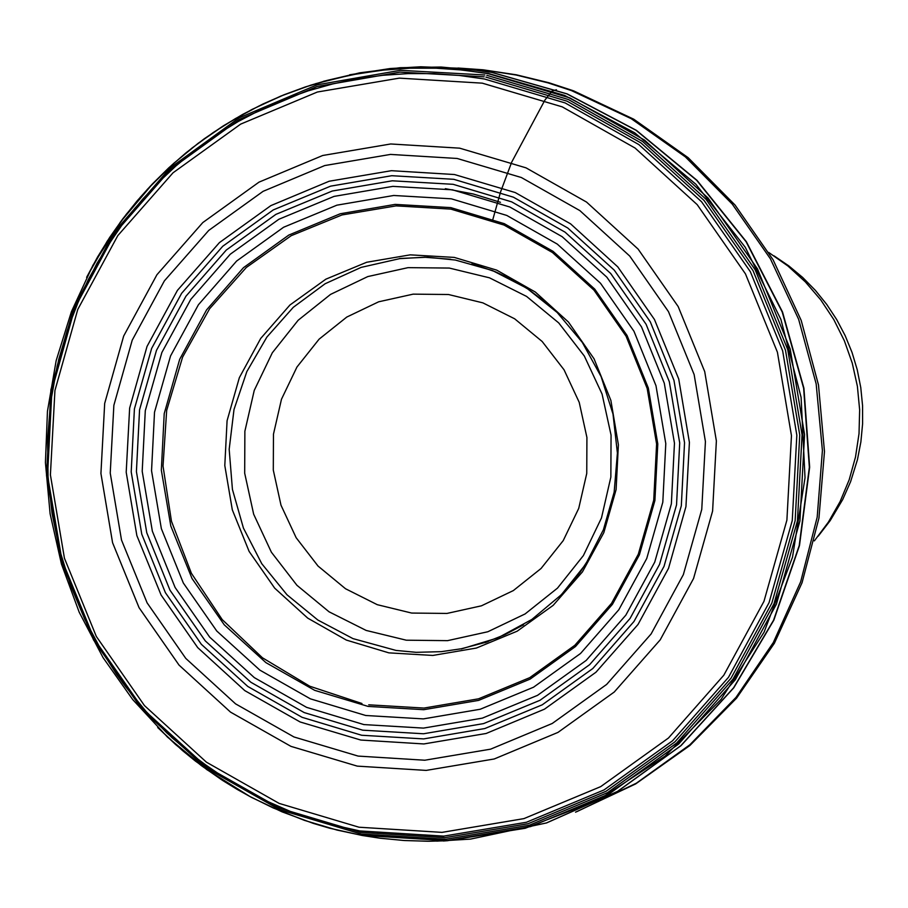 <?xml version="1.0" encoding="UTF-8"?>
<svg xmlns="http://www.w3.org/2000/svg" width="908" height="908" viewBox="0 0 908 908"><rect width="100%" height="100%" fill="white"/><g stroke="black" fill="none" stroke-linecap="round" stroke-linejoin="round"><path stroke-width="1.36" d="M362.701 730.18L423.537 733.766L483.601 723.597L539.965 700.306L589.633 664.667L630.061 618.473L659.571 564.345L676.539 504.871L679.706 442.945L669.321 381.735L646.076 324.247L610.721 273.524L565.06 232.153L511.681 201.871L453.126 184.313L392.279 180.794L332.214 191.043L275.896 214.379L226.285 250.052L185.924 296.246L156.482 350.352L139.56 409.78L136.416 471.638L146.778 532.78L169.989 590.2L205.287 640.9L250.869 682.26L304.191 712.576L362.701 730.18M363.892 724.584L306.586 707.343L254.342 677.64L209.68 637.121L175.096 587.465L152.362 531.203L142.204 471.297L145.291 410.7L161.874 352.486L190.714 299.47L230.257 254.229L278.858 219.271L334.031 196.4L392.88 186.367L452.49 189.817L509.853 207.013L562.154 236.682L606.873 277.212L641.513 326.903L664.293 383.221L674.462 443.195L671.364 503.861L654.736 562.12L625.828 615.159L586.216 660.4L537.559 695.324L482.352 718.137L423.491 728.102L363.892 724.584M368.126 706.413L314.667 690.33L265.93 662.636L224.276 624.84L192.019 578.51L170.806 526.027L161.329 470.162L164.212 413.628L179.682 359.33L206.581 309.889L243.469 267.678L288.801 235.07L340.273 213.755L395.15 204.391L450.765 207.614L504.258 223.652L553.04 251.323L594.751 289.13L627.065 335.483L648.312 388.011L657.789 443.944L654.906 500.524L639.391 554.867L612.435 604.331L575.49 646.541L530.102 679.116L478.607 700.397L423.718 709.693L368.126 706.413M368.727 704.812L423.979 708.07L478.527 698.82L529.704 677.674L574.809 645.304L611.515 603.366L638.313 554.209L653.726 500.195L656.597 443.967L647.166 388.386L626.066 336.187L593.957 290.117L552.495 252.549L504.019 225.048L450.856 209.112M450.845 209.112L396.07 205.878L341.987 214.946L291.196 235.694L246.318 267.485L209.623 308.72L182.599 357.128L166.675 410.405L163.02 466.031L171.453 521.215L191.395 573.288L222.21 619.596L262.401 657.755L309.741 686.21L361.963 703.507M388.76 652.829L346.368 640.083L307.733 618.132L274.704 588.168L249.132 551.44L232.312 509.831L224.798 465.532L227.079 420.722L239.349 377.671L260.687 338.468L289.936 305.009L325.881 279.165L366.673 262.264L410.189 254.853L454.272 257.407L496.687 270.119L535.357 292.058L568.431 322.022L594.036 358.774L610.88 400.405L618.393 444.75L616.101 489.605L603.809 532.69L582.437 571.904L553.154 605.364L517.174 631.196L476.348 648.062L432.832 655.44L388.76 652.852M450.754 259.279L424.308 257.236L399.622 258.655L361.1 267.395L325.121 283.75L293.273 307.324L266.884 337.061L246.84 371.588L234.003 409.497L229.179 449.335L232.425 489.401L243.423 528.059L261.788 563.732L286.996 594.785L317.857 620.039L352.996 638.619L396.013 650.423L416.102 652.319L441.288 651.66L461.241 648.777L485.156 642.467L504.859 634.692L523.598 624.772M559.101 596.987L568.646 586.784L580.223 572.142L590.393 556.456L597.067 544.085M548.534 304.543L528.547 289.448L512.441 279.857L495.541 271.832L472.001 263.751M315.541 83.695L359.693 72.822L400.201 67.703L441.061 67.033L481.773 70.801L491.875 72.436L566.842 93.876L636.088 130.309L696.663 180.306L746.081 241.71L782.219 312.011L803.637 388.227L809.357 467.211L799.21 545.629L773.571 620.209L733.55 687.844L680.807 745.706L617.553 791.367L546.434 822.943L470.423 839.117L436.782 841.137M157.742 727.524L175.743 744.662L201.36 765.614L221.677 779.813L250.097 796.6L272.979 807.848L304.521 820.401L337.027 830.071L361.872 835.371L446.804 840.626L530.681 826.564L609.279 793.819L678.651 744.049L735.321 679.751L776.419 604.126L799.925 520.999L804.567 434.523L790.198 349.047L757.476 268.882L708.081 198.035L644.498 140.07L569.906 97.928L488.073 73.639L462.127 70.007L436.01 68.202L409.837 68.213L383.744 70.064L357.843 73.718L332.26 79.189L307.131 86.453L282.57 95.465L258.666 106.179L235.558 118.517L213.357 132.454L192.156 147.936L172.077 164.87L147.527 189.182L126.212 214.39L107.11 241.38L86.612 277.349L97.519 257.089L109.607 237.544L122.83 218.783L137.153 200.85L152.499 183.836L168.82 167.787L186.072 152.771L204.186 138.833L223.084 126.019L242.72 114.385L263.014 103.977L283.886 94.829L305.27 86.964L327.084 80.415L349.694 75.126L384.129 69.848L407.295 68.134L430.528 67.85L453.739 69.019L488.345 73.469L564.538 95.385L634.737 132.852L695.88 184.256L745.32 247.362L780.903 319.446L801.094 397.386L805.021 477.801L792.502 557.206L764.093 632.15L721.031 699.398L665.167 756.046L598.94 799.619L525.221 828.266L447.201 840.74L428.894 841.251L404.48 840.536L380.146 838.232L362.02 835.451L329.434 828.153L313.396 823.42L282.013 811.831L251.732 797.508L237.079 789.347L222.801 780.551L195.413 761.086L182.372 750.462L157.72 727.546M486.824 75.307L568.329 99.494L642.626 141.478L705.959 199.215L755.161 269.778L787.747 349.625L802.059 434.762L797.44 520.897L774.025 603.695L733.096 679.014L676.642 743.062L607.543 792.627L529.262 825.247L445.726 839.253L361.123 834.021L279.834 809.766L205.764 767.839L142.624 710.272L93.547 639.958L60.961 560.418L46.524 475.588L50.905 389.714L73.957 307.097L114.453 231.824L170.454 167.674L239.122 117.847L317.051 84.841L400.36 70.325L484.872 74.989M484.18 76.817L400.031 72.118L317.074 86.532L239.462 119.357L171.056 168.945L115.271 232.788L74.921 307.733L51.938 389.997L47.556 475.497L61.914 559.964L94.341 639.187L143.203 709.205L206.071 766.534L279.823 808.279L360.76 832.42L444.988 837.641L528.161 823.704L606.09 791.231L674.882 741.881L731.088 678.117L771.834 603.128L795.136 520.704L799.744 434.943L785.488 350.193L753.05 270.697L704.063 200.452L641.014 142.976L567.057 101.185L485.916 77.101M359.818 830.933L328.582 823.965L290.515 811.502L261.118 798.62L229.077 780.948L199.59 760.734L172.1 737.784L146.154 711.566L122.818 682.941L102.332 652.148L84.864 619.483L70.586 585.274L59.61 549.851L52.074 513.519L48.056 476.632L47.556 439.54L50.587 402.596L57.136 366.14L67.158 330.535L80.517 296.099L97.099 263.15L116.19 232.857L128.981 215.616L142.704 199.147L157.334 183.495L175.948 165.926L195.685 149.672L216.49 134.849L238.248 121.502L260.846 109.686L284.193 99.46L308.175 90.857L332.68 83.945L357.604 78.746L382.836 75.296L408.248 73.593L433.729 73.627L459.153 75.432L484.407 78.985L565.185 102.956L638.823 144.565L701.589 201.78L750.349 271.708L782.651 350.851L796.838 435.227L792.253 520.602L769.053 602.662L728.488 677.311L672.533 740.792L604.047 789.915L526.47 822.251L443.671 836.132L359.818 830.933M774.013 255.829L788.882 265.953L802.717 277.496L815.373 290.367L826.734 304.43L836.688 319.559L845.144 335.597L852.022 352.383L857.243 369.772L860.773 387.591L862.566 405.672L862.6 423.82L860.886 441.878L857.447 459.675L850.614 481.649L842.681 499.582L830.196 520.613L818.29 536.095M768.781 252.481L787.985 266.044L805.385 281.923L820.741 299.856L833.794 319.571L844.361 340.772L852.26 363.121L857.39 386.286L859.649 409.894L859.025 433.604L855.506 457.019L849.173 479.81L840.093 501.602L828.425 522.066L814.351 540.884M492.556 220.474L500.58 191.917L511.681 162.18L544.948 100.028L552.212 90.913L556.468 89.778M361.668 735.253L423.627 738.908L484.815 728.545L542.212 704.835L592.799 668.526L633.977 621.492L664.032 566.354L681.318 505.779L684.541 442.707L673.963 380.361L650.287 321.818L614.273 270.153L567.772 228.022L513.406 197.184L453.773 179.307L391.791 175.709L330.625 186.151L273.274 209.918L222.744 246.261L181.634 293.307L151.647 348.411L134.407 408.929L131.206 471.933L141.773 534.199L165.404 592.686L201.349 644.317L247.782 686.448L302.092 717.32L361.668 735.253M365.742 715.493L423.321 718.898L480.184 709.261L533.529 687.22L580.541 653.476L618.813 609.756L646.734 558.522L662.806 502.226L665.791 443.615L655.973 385.673L633.966 331.261L600.506 283.251L557.285 244.093L506.755 215.423L451.344 198.818L393.731 195.481L336.891 205.174L283.58 227.261L236.625 261.039L198.409 304.759L170.545 355.97L154.519 412.221L151.545 470.775L161.352 528.649L183.325 583.004L216.74 630.992L259.892 670.138L310.366 698.831L365.731 715.493M140.025 197.558L150.751 185.72L173.598 163.474L198.205 143.26L224.401 125.202L251.993 109.448L280.788 96.089L310.604 85.227L327.084 80.415M362.088 835.462L379.93 838.197L403.867 840.49L427.884 841.251L447.201 840.74M482.296 83.161L562.234 106.86L635.089 148.049L697.208 204.663L745.457 273.864L777.407 352.179L791.458 435.67L786.895 520.136L763.969 601.346L723.812 675.212L668.458 738.022L600.687 786.634L523.916 818.619L441.992 832.375L359.023 827.222L279.176 803.421L206.434 762.187L144.451 705.573L96.316 636.44L64.434 558.227L50.405 474.873L54.934 390.531L77.782 309.412L117.813 235.603L173.042 172.781L240.699 124.101L317.391 92.014L399.293 78.133L482.296 83.161M459.652 148.163L390.724 143.975L322.703 155.495L258.996 182.145L202.802 222.562L156.925 274.738L123.67 336.051L104.681 403.413L100.924 473.477L112.581 542.723L139.06 607.679L179.046 665.11L230.53 712.122L290.946 746.365L357.275 766.125L426.181 770.404L494.224 758.975L557.977 732.404L614.251 692.021L660.207 639.856L693.553 578.51L712.598 511.068L716.378 440.925L704.71 371.588L678.174 306.552L638.108 249.087L586.534 202.064L526.038 167.855L459.652 148.163M358.149 756.092L424.785 760.223L490.581 749.168L552.246 723.472L606.658 684.416L651.104 633.966L683.349 574.639L701.759 509.422L705.425 441.583L694.132 374.539L668.481 311.648L629.732 256.067L579.86 210.599L521.351 177.514L457.155 158.469L390.497 154.417L324.712 165.562L263.104 191.327L208.749 230.416L164.382 280.867L132.227 340.159L113.863 405.32L110.231 473.068L121.502 540.033L147.107 602.855L185.777 658.402L235.569 703.859L293.999 736.978L358.149 756.092M360.805 740.043L300.105 721.962L244.808 690.625L197.694 647.597L161.102 595.046L136.858 535.595L126.201 472.228L129.64 408.112L147.017 346.459L177.446 290.344L219.43 242.606L270.868 205.617L329.161 181.237L391.416 170.693L454.488 174.529L515.233 192.553L570.599 223.856L617.792 266.884L654.452 319.48L678.73 378.988L689.41 442.434L685.949 506.619L668.526 568.34L638.018 624.477L595.966 672.215L544.471 709.171L486.132 733.482L423.866 743.947L360.805 740.043M482.874 302.863L448.473 294.51L413.151 294.147L378.681 301.796L346.799 317.051L319.094 339.172L296.95 367.036L281.48 399.236L273.467 434.183L273.297 470.094L280.992 505.2L296.156 537.729L318.038 566.059L345.528 588.747L377.263 604.683L411.653 613.059L446.974 613.433L481.444 605.818L513.349 590.575L541.077 568.465L563.232 540.601L578.725 508.389L586.75 473.431L586.92 437.486L579.225 402.358L564.05 369.806L542.155 341.476L514.632 318.787L482.874 302.863M489.503 277.825L449.312 268.064L408.044 267.644L367.785 276.577L330.535 294.408L298.164 320.252L272.309 352.792L254.24 390.417L244.876 431.232L244.683 473.193L253.661 514.2L271.378 552.2L296.927 585.285L329.048 611.799L366.128 630.424L406.296 640.197L447.553 640.651L487.823 631.752L525.096 613.944L557.489 588.123L583.39 555.571L601.482 517.935L610.857 477.086L611.061 435.091L602.072 394.061L584.332 356.038L558.749 322.942L526.595 296.428L489.503 277.825M445.34 188.66L473.25 193.983L500.456 202.302M459.516 68.145L483.919 70.018L516.175 75.023L547.91 82.832L571.393 90.562L631.196 118.664L685.358 156.88L732.223 204.05L770.37 258.757L798.643 319.31L816.167 383.891L822.41 450.527L817.189 517.185L800.652 581.835L773.321 642.524L736.013 697.389L689.887 744.764L636.326 783.218L576.966 811.582M399.588 258.496L427.52 257.214L455.373 260.051L492.442 270.516L526.833 288.222L557.183 312.488L582.278 342.361L601.141 376.672L613.002 414.071L617.406 453.069L614.16 492.147L603.411 529.739L585.592 564.367L561.405 594.672L531.827 619.472L498.015 637.813L461.287 648.982M427.566 257.304L424.297 257.157M485.19 642.637L488.266 641.491M349.671 74.785L390.088 68.543L420.733 66.783L461.639 68.338L492.091 72.436L567.125 93.876L636.395 130.355L696.992 180.34L746.399 241.755L782.537 312.034L803.92 388.227L809.652 467.166L799.483 545.56L773.843 620.13L733.8 687.765L681.023 745.65L617.712 791.345L546.525 822.943L470.423 839.128M323.316 81.368L325.824 80.755M445.907 840.808L443.331 841.001M153.168 183.155L120.344 222.154L92.934 265.25L71.414 311.694L56.16 360.635L47.454 411.245L45.423 462.603L50.11 513.826L61.438 563.993L79.2 612.23L103.092 657.676L132.693 699.546L167.481 737.092L206.842 769.632L250.086 796.611M253.934 795.022L227.272 779.836L214.413 771.425L189.749 753.05L166.618 732.699L145.167 710.499L125.554 686.607L116.474 674.077L99.846 647.937M52.006 392.789L58.782 359.296L68.486 326.562L74.411 310.581L88.348 279.505L104.965 249.859L124.135 221.87L134.622 208.568L157.322 183.484M172.089 737.795L146.143 711.566L122.818 682.918L102.32 652.126L84.853 619.472L70.574 585.263L59.61 549.839L52.085 513.508L48.056 476.632L47.556 439.551L50.587 402.607L57.147 366.162L67.147 330.546L80.506 296.11L97.099 263.161M572.959 90.63L548.988 82.764L516.334 74.808L483.113 69.802L457.973 68.021M573.618 90.868L633.773 119.22L688.128 157.663L735.037 205.026L773.105 259.836L801.208 320.433L818.494 384.969L824.475 451.526L818.948 518.093L802.07 582.675L774.342 643.318L736.558 698.161L689.853 745.525L635.623 783.933L575.547 812.183"/></g></svg>
